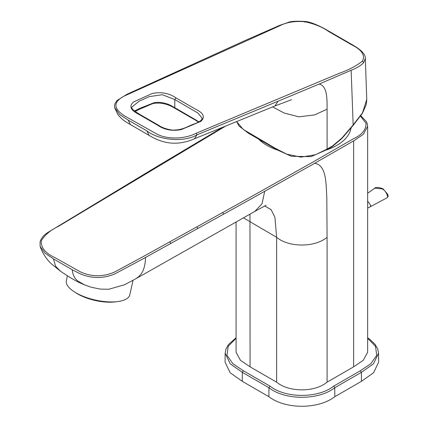 <?xml version="1.0" encoding="UTF-8"?>
<svg xmlns="http://www.w3.org/2000/svg" width="428" height="428" viewBox="0 0 428 428"><rect width="100%" height="100%" fill="white"/><g stroke="black" fill="none" stroke-linecap="round" stroke-linejoin="round"><path stroke-width="0.64" d="M258.887 139.325A49.45 28.548 0 0 0 261.348 141.572A49.45 28.548 0 0 0 277.499 150.041M326.248 150.03A49.45 28.548 0 0 0 351.104 127.769M360.504 116.218L366.02 123.291C366.261 129.631 361.949 134.857 353.073 138.972L311.739 162.736L247.111 198.988L142.283 257.084L114.618 272.021C103.346 276.98 92.057 276.996 80.764 272.069L55.142 257.731C45.555 253.339 40.917 247.759 41.232 240.985C44.512 235.143 50.354 230.205 58.77 226.166L225.593 126.11M72.225 269.742L53.414 258.881L45.084 253.216L40.13 246.4C42.688 253.595 46.636 259.571 51.97 264.317L60.46 271.181C68.919 276.948 75.703 280.966 80.801 283.24L84.899 285.021L78.319 281.335C74.857 279.045 72.824 275.183 72.225 269.742L80.068 273.738C91.581 278.682 103.159 278.74 114.806 273.92L143.161 258.758L248.021 200.641L312.697 164.411L354.052 140.63L363.409 134.226L367.647 126.308L367.342 123.986L366.352 121.584L360.82 115.763M53.414 258.881L55.576 266.179L60.385 271.122M135.981 278.665L138.265 277.098L141.101 274.054L142.406 271.946C144.391 267.976 145.424 263.15 145.504 257.463M264.691 205.948L271.154 209.747L274.915 217.253L276.632 237.315C288.451 247.352 314.393 247.823 327.078 237.315L327.078 382.151C314.864 392.406 288.873 392.439 276.632 382.151A5013.426 2894.473 180 0 1 250.07 366.817L240.466 360.323L236.069 352.265L236.069 222.03M314.601 163.325C326.634 164.962 325.981 183.676 326.815 197.436L327.078 237.315M367.641 126.292L367.641 352.239L363.249 360.317L353.635 366.817A4843.665 2796.466 180 0 1 327.078 382.151M276.632 382.151L276.632 237.315L243.441 217.852M250.07 366.817L249.979 214.155M236.641 121.606L243.297 129.454L275.359 148.334L286.76 154.171L300.964 157.13L315.457 154.743L327.094 149.062L326.81 149.709L332.406 146.499L342.009 138.346L341.945 137.987L353.105 124.992L362.553 112.741L366.759 99.457M342.009 138.346L353.175 125.351L351.147 70.256L319.149 84.07C327.383 85.932 327.099 98.895 327.088 109.188L327.094 149.062L332.684 145.852L341.945 137.987M236.069 338.318L228.226 346.247L226.963 355.32L232.95 363.757L243.297 370.696A4718.561 2724.236 0 0 0 269.908 386.061C285.428 398.5 318.282 398.5 333.803 386.061A4817.317 2781.251 0 0 0 360.413 370.696L370.76 363.763L376.747 355.32L375.484 346.247L367.641 338.318M327.088 109.188L314.591 114.923L298.985 116.833L284.353 113.11L272.599 106.914M351.147 70.256C356.583 68.218 360.783 65.645 363.757 62.542L365.303 58.251L366.764 99.483M360.413 370.696L361.382 372.355L334.76 387.725C318.737 400.469 284.973 400.469 268.95 387.725L242.328 372.355L243.297 370.696M367.641 208.136L370.231 206.783L370.83 205.654L367.641 201M291.58 99.692L274.937 105.962L278.061 101.222L319.149 84.07M362.436 61.108C356.337 65.939 348.611 70.005 339.27 73.306L196.313 133.183C186.95 138.18 169.895 140.373 157.295 134.306L125.029 116.181C113.27 108.808 112.906 102.153 123.938 96.214L280.27 25.546C286.76 22.235 294.806 20.951 304.426 21.689C314.152 23.674 322.289 26.98 328.822 31.608L351.955 44.983C361.879 49.889 365.373 55.266 362.436 61.108L363.757 62.542M194.408 138.8C189.326 141.122 183.789 142.561 177.802 143.113C164.213 144.049 153.893 138.292 149.131 135.392L146.932 130.936L128.213 120.129L119.637 114.501L114.688 107.594M146.932 130.936C159.28 140.502 184.479 142.449 197.03 134.825L194.403 138.795L274.937 105.957M242.259 381.3L242.328 372.355L230.216 363.805L225.155 353.239L225.064 362.147L230.13 372.74L242.259 381.3A4719.433 2724.739 0 0 0 268.88 396.67C285.219 409.468 318.491 409.468 334.83 396.67A4818.772 2782.107 0 0 0 361.451 381.3L373.58 372.74L378.646 362.147L378.55 353.239L373.494 363.805L361.382 372.355L361.451 381.3M370.231 206.783L387.313 197.656L387.672 196.843C386.81 193.06 384.991 190.401 382.215 188.86L374.698 188.208C375.832 187.015 378.587 187.196 382.964 188.759L382.215 188.86M278.061 101.222L197.03 134.825L196.313 133.183M175.897 97.835C169.119 93.17 161.249 91.71 152.293 93.47L133.734 101.859C128.774 106.01 130.374 110.124 138.544 114.196L157.584 125.185C164.454 129.903 172.414 131.348 181.451 129.524L200.818 121.397C205.467 117.138 203.573 112.987 195.141 108.942L175.897 97.835L174.817 99.564L162.362 94.722L149.26 96.616L138.961 101.292L131.851 107.118M128.213 120.129L130.369 124.559L149.099 135.376M198.822 121.868L195.933 119.984L196.201 120.594L198.453 122.071M196.147 120.557L175.02 108.354L174.817 107.706L195.933 119.984M202.209 118.337L197.971 113.062L174.817 99.564L174.817 107.706L173.131 106.807L173.34 107.417M134.52 111.002L139.598 108.418L154.487 102.543C161.495 101.923 167.706 103.341 173.131 106.807M133.044 280.319L129.791 294.817A32.517 12.642 -167.4 0 1 117.7 301.574A32.517 12.642 -167.4 0 1 85.215 297.08A32.517 12.642 -167.4 0 1 74.381 291.853A32.517 12.642 -167.4 0 1 67.041 284.759A32.517 12.642 -167.4 0 1 66.335 280.586L67.405 275.798M74.381 291.853L76.355 293.116A29.286 11.385 12.6 0 0 86.119 297.829A29.286 11.385 12.6 0 0 115.373 301.868L117.7 301.574M261.615 140.903L261.348 141.572M169.916 241.793L170.826 243.452M196.885 226.861L197.795 228.52M222.704 212.55L223.614 214.203M159.542 165.492L158.825 165.369L47.348 232.773C46.422 233.581 42.11 235.983 40.061 241.686L40.13 246.4M137.425 178.781L136.703 178.658M116.614 191.3L115.892 191.182M97.959 202.535L97.236 202.417M264.713 191.332L262.027 203.798L254.804 211.416L266.055 205.28M353.635 366.817L353.635 140.871M332.684 145.852L332.406 146.499M236.069 337.772L228.568 344.444L225.877 349.221L225.16 353.202M268.88 396.67L268.95 387.725L269.908 386.061M334.83 396.67L334.76 387.725L333.803 386.061M279.58 25.396L280.27 25.546M304.426 21.689L304.399 22.096M328.822 31.608L329.512 31.565L323.985 28.409C315.297 23.893 308.797 21.571 304.479 21.437C296.149 20.972 290.735 21.298 288.237 22.416L279.607 25.386L244.447 40.81L127.159 94.197L116.978 100.516L115.009 103.517L114.533 105.668L114.79 108.027L117.871 114.554C122.772 120.819 128.052 123.034 130.369 124.559M351.955 44.983L352.677 44.956L329.512 31.56M139.598 108.418L139.282 109.349L135.066 111.424M202.209 118.449L202.209 118.305C202.144 117.812 203.182 120.766 193.916 124.077C188.309 125.805 183.355 130.24 172.511 130.096C166.77 129.342 162.019 127.662 158.253 125.062L157.584 125.185M222.64 127.314L158.825 165.369M254.783 211.432L135.986 278.665L124.446 284.807L108.739 289.248L100.307 289.103L91.121 287.199L84.878 285.016M326.81 149.709L310.942 156.659L291.259 156.257L277.242 149.896L248.32 133.172L239.017 126.003L236.598 121.622M366.769 100.211L366.165 104.742L362.446 113.26L353.186 125.334M378.55 353.234L377.806 349.146L375.078 344.363L369.76 339.292L367.641 337.772M365.309 58.368C365.624 56.036 363.613 51.879 356.16 47.085L352.683 44.956M367.641 193.274L374.687 188.213M382.964 188.759L387.747 194.328L388.18 196.388L387.313 197.656M175.015 108.354L173.308 107.401C169.269 105.004 164.71 103.565 159.623 103.084C155.813 103.073 153.24 103.357 151.913 103.951L139.282 109.354M158.253 125.062L139.903 114.469C133.846 110.692 131.166 108.359 131.861 107.482L131.84 107.396"/></g></svg>
